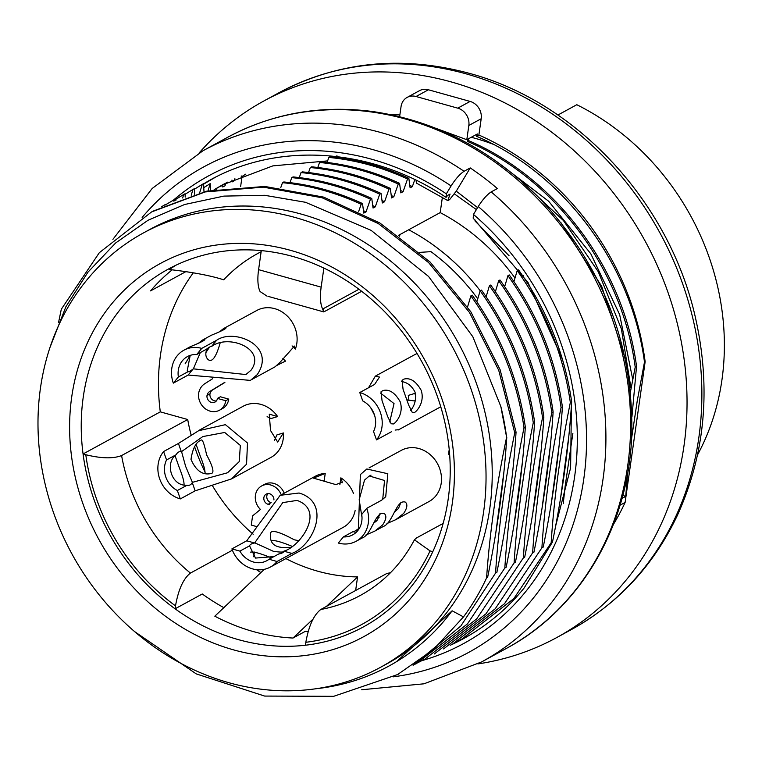 <?xml version="1.0" encoding="UTF-8"?>
<svg xmlns="http://www.w3.org/2000/svg" width="762" height="762" viewBox="0 0 762 762"><rect width="100%" height="100%" fill="white"/><g stroke="black" fill="none" stroke-linecap="round" stroke-linejoin="round"><path stroke-width="1.14" d="M232.391 550.212L190.433 573.081C183.385 578.568 178.403 589.502 175.508 605.876L175.089 608.809A203.768 178.365 61.4 0 1 83.068 453.962L85.792 454.724C101.308 458.534 113.243 458.819 121.596 455.552L187.709 419.519L160.296 411.861L83.068 453.962A203.768 178.365 61.4 0 1 168.192 269.167A203.768 178.365 61.4 0 1 261.299 250.612A203.768 178.365 61.4 0 1 292.989 256.508A203.768 178.365 61.4 0 1 323.869 268.081A203.768 178.365 61.4 0 1 432.797 551.669A203.768 178.365 61.4 0 1 305.429 645.223L305.838 642.29C308.734 625.926 313.715 614.991 320.773 609.495L386.877 573.453A174.66 152.886 -118.6 0 0 390.477 572.729M398.44 235.372L440.198 212.608A203.768 178.365 61.4 0 1 514.998 278.006M175.717 265.328L169.297 269.51C192.557 272.177 210.693 275.606 223.685 279.806A174.66 152.886 -118.6 0 1 261.147 251.727M172.164 269.843A203.768 178.365 -118.6 0 0 150.552 290.893L185.852 271.643M160.296 411.861A203.768 178.365 61.4 0 1 193.3 272.825M187.709 419.519A174.66 152.886 -118.6 0 0 191.186 435.245M194.577 446.599A174.66 152.886 -118.6 0 0 205.13 472.259M212.446 485.699A174.66 152.886 -118.6 0 0 253.213 534.257M327.612 160.887L272.834 165.887L222.314 184.966L214.112 189.7M214.427 189.643L224.257 183.928M477.583 207.616L456.257 191.148L449.618 199.625L447.808 200.606L416.443 183.109L416.033 180.07M226.905 182.547L219.856 186.385M219.875 186.833L227.905 182.042M476.393 209.588L454.209 193.767M509.083 255.775L475.145 221.113L475.469 220.17M173.422 200.139A266.357 233.153 61.4 0 1 446.342 193.824L446.065 197.377C373.628 148.752 282.264 141.456 212.598 178.651A261.985 229.333 61.4 0 0 203.587 183.88M210.541 190.376L210.207 183.632L203.787 187.652M214.77 177.603L203.597 184.166M447.808 200.606L450.075 194.072L447.608 195.415L446.065 197.377M562.556 359.664L528.028 282.502L473.183 218.161L473.469 214.446L478.222 206.55C482.708 199.511 487.032 194.624 491.195 191.9L497.367 188.538A291.094 254.813 61.4 0 0 470.24 167.916L464.068 171.288C459.905 174.012 455.581 178.889 451.094 185.938L446.342 193.824M462.353 638.68L513.874 598.561L551.174 542.744L552.488 542.03L524.17 587.959A261.985 229.333 61.4 0 1 463.41 638.699A261.985 229.333 61.4 0 1 450.19 645.29M473.469 214.446A266.357 233.153 61.4 0 1 575.567 469.344A266.357 233.153 61.4 0 1 422.158 660.568M571.405 405.613L570.614 467.811L555.622 526.113M210.236 180.156A266.357 233.153 61.4 0 1 210.883 179.603M461.667 639.642A266.357 233.153 61.4 0 1 459.229 640.356M470.24 167.916L456.257 191.148M467.639 636.127L456.79 641.642M552.488 542.03C562.442 493.252 568.833 446.503 571.662 401.774C564.699 353.673 546.983 309.705 518.531 269.881L517.217 270.596L513.931 281.597M234.896 178.689L234.286 180.737L232.039 181.956L231.953 180.061M225.762 183.318L225.019 185.785L222.771 187.004L222.685 185.214M572.853 433.435L565.166 486.108L563.251 503.644M467.573 306.895L470.878 295.856L472.192 295.142C500.624 334.975 518.331 378.943 525.323 427.034L524.008 427.758C514.055 476.526 507.663 523.275 504.835 568.004L506.149 567.29C516.103 518.522 522.494 471.764 525.323 427.034M476.86 301.809L480.146 290.808L481.46 290.093C509.911 329.917 527.628 373.885 534.591 421.986L533.276 422.71C523.323 471.478 516.931 518.227 514.102 562.956L515.417 562.242C525.37 513.464 531.762 466.715 534.591 421.986M486.127 296.751L489.414 285.75L490.728 285.036C519.179 324.869 536.896 368.827 543.858 416.938L542.544 417.652C532.59 466.43 526.199 513.178 523.37 557.898L524.685 557.184C534.638 508.416 541.03 461.667 543.858 416.938M495.395 291.703L498.681 280.702L499.996 279.987C528.447 319.811 546.163 363.779 553.126 411.88L551.812 412.604C541.858 461.372 535.467 508.121 532.638 552.85L533.952 552.136C543.906 503.358 550.297 456.609 553.126 411.88M504.663 286.645L507.949 275.644L509.264 274.93C537.715 314.763 555.431 358.731 562.394 406.832L561.07 407.546C551.126 456.324 544.735 503.072 541.906 547.792L543.22 547.078C553.174 498.31 559.565 451.561 562.394 406.832M523.199 276.539L523.494 275.52M560.48 498.767L568.766 436.607M216.494 188.376L216.208 189.328M253.736 556.774L254.403 552.05M305.429 645.223A203.768 178.365 61.4 0 1 175.089 608.809L202.273 593.989A203.768 178.365 -118.6 0 0 223.847 607.657M210.207 183.632L207.988 190.9M203.987 191.795L203.578 183.661L202.254 184.385L199.663 192.843M194.596 194.215L194.31 188.719L192.986 189.433L191.224 195.196M185.214 197.101L185.042 193.767L183.718 194.481L182.651 197.977M175.86 200.492L175.774 198.815L174.45 199.539L173.927 201.263M174.45 199.539L165.03 205.102M241.259 175.936L241.306 176.908L242.059 176.498L240.63 186.538M414.852 179.499L412.366 186.614L409.794 185.414M358.712 211.322L361.188 204.264L362.502 203.549L363.788 213.093L366.027 211.874L370.456 199.215L371.77 198.491L373.056 208.045L375.295 206.816L379.724 194.158L381.038 193.443L382.314 202.987L384.562 201.768L388.991 189.109L390.306 188.385L391.582 197.939L393.83 196.71L398.259 184.052L399.574 183.337L400.85 192.881L403.098 191.662L407.527 179.003L408.842 178.289L410.118 187.833L412.366 186.614M442.398 197.167L440.198 212.608M280.702 187.776L282.492 182.69L283.807 181.966C310.696 184.556 336.928 191.748 362.502 203.549M289.998 182.642L291.76 177.632L293.065 176.917C319.964 179.508 346.196 186.7 371.77 198.491M299.266 177.594L301.028 172.583L302.333 171.869C329.232 174.45 355.463 181.642 381.038 193.443M308.534 172.545L310.296 167.526L311.601 166.811C338.499 169.402 364.731 176.594 390.306 188.385M317.802 167.488L319.564 162.477L320.869 161.763C347.767 164.344 373.999 171.536 399.574 183.337M327.069 162.439L328.832 157.42L330.137 156.705C357.035 159.296 383.267 166.487 408.842 178.289M336.337 157.382L336.937 155.667M506.787 437.14C503.958 481.87 497.567 528.618 487.613 577.396L486.575 577.958C489.68 533 496.348 486.099 506.606 437.245A261.985 229.333 -118.6 0 0 500.863 406.575L506.606 437.245M134.55 631.546L196.225 673.884L264.643 696.068L333.651 696.325L397.573 674.561L433.435 649.567L463.496 616.896A261.985 229.333 -118.6 0 0 486.575 577.958M495.567 573.053C498.396 528.333 504.787 481.584 514.741 432.806L516.055 432.092C513.226 476.822 506.835 523.57 496.881 572.338L495.567 573.053L460.8 626.05L413.118 665.274M415.785 664.064L467.439 623.916L504.835 568.004M414.299 664.483L425.044 659.016L476.707 618.868L514.102 562.956M434.311 653.958L485.975 613.81L523.37 557.898M443.579 648.91L495.243 608.762L532.638 552.85M452.847 643.861L504.511 603.714L541.906 547.792M500.863 406.575L472.84 336.747L428.539 276.435L371.123 230.362L305.486 202.282L264.576 195.291L223.847 196.11L184.556 204.521L148.057 220.247L115.586 243.021L87.925 272.215L65.913 306.705L50.063 347.234M58.55 322.507L61.303 309.248L99.327 252.689L151.59 211.922L205.197 191.929L263.366 187.138L322.193 197.787L378.4 223.628L428.644 262.623L469.449 312.42L498.739 370.313L514.741 432.806M551.174 542.744C554.003 498.015 560.394 451.266 570.338 402.498L571.662 401.774M630.422 392.001L635.213 367.132L636.537 366.408L631.936 416.871M631.584 438.426L637.28 400.641L644.481 362.083L645.147 361.721L625.116 502.434L620.049 505.196M627.631 473.288L625.716 496.386L622.002 498.415M153.105 211.103L206.654 191.195L264.824 186.442L323.65 197.12L379.809 222.952L430.006 261.947L470.83 311.801L500.091 369.656L516.055 432.092M524.008 427.758C517.055 379.724 499.348 335.756 470.878 295.856M361.188 204.264C335.604 192.462 309.372 185.271 282.492 182.69M533.276 422.71C526.323 374.675 508.616 330.708 480.146 290.808M370.456 199.215C344.872 187.414 318.64 180.223 291.76 177.632M165.183 204.587L161.592 206.731M542.544 417.652C535.591 369.618 517.884 325.65 489.414 285.75M379.724 194.158C354.139 182.356 327.908 175.165 301.028 172.583M551.812 412.604C544.859 364.569 527.152 320.602 498.681 280.702M388.991 189.109C363.407 177.308 337.175 170.117 310.296 167.526M183.718 194.481L175.803 199.339M561.07 407.546C554.126 359.512 536.419 315.544 507.949 275.644M398.259 184.052C372.675 172.25 346.443 165.059 319.564 162.477M192.986 189.433L185.071 194.291M570.338 402.498C563.394 354.463 545.687 310.496 517.217 270.596M407.527 179.003C381.943 167.202 355.711 160.01 328.832 157.42M202.254 184.385L194.339 189.243M560.68 222.285L601.685 286.331L625.173 358.531M644.481 362.083C631.631 264.385 564.137 173.612 476.536 136.284L477.355 133.96L468.354 138.865L468.592 140.618C556.165 178.118 623.868 268.9 636.537 366.408M468.592 140.618L467.268 141.341L468.087 139.008L466.811 139.703L437.121 128.788M635.213 367.132C622.363 269.434 554.869 178.67 467.268 141.341M645.147 361.721A261.985 229.333 -118.6 0 0 478.879 135.017L476.536 136.284M267.033 296.142L260.109 291.56A34.928 12.859 -74.4 0 1 258.594 269.662L261.299 250.612M323.869 268.081L321.154 287.141A34.928 12.859 105.6 0 0 322.669 309.039C323.888 312.611 324.155 312.83 323.488 309.715L323.564 311.048M295.123 217.484A247.431 216.589 -118.6 0 0 143.589 232.858A247.431 216.589 -118.6 0 0 71.847 553.774A247.431 216.589 -118.6 0 0 380.448 667.35A247.431 216.589 -118.6 0 0 481.384 427.844A247.431 216.589 -118.6 0 0 295.123 217.484M380.448 667.35L386.629 663.978A247.431 216.589 -118.6 0 0 487.566 424.482A247.431 216.589 -118.6 0 0 301.304 214.112A247.431 216.589 -118.6 0 0 149.762 229.486L143.589 232.858M290.446 250.317A212.503 186.014 61.4 0 1 412.594 596.027A212.503 186.014 61.4 0 1 83.001 503.949A212.503 186.014 61.4 0 1 290.446 250.317M443.122 523.437L416.509 537.943L414.452 539.829L430.073 550.907L432.797 551.669M477.745 298.818A198.425 173.688 -118.6 0 0 430.968 251.65L419.681 252.384M399.64 236.239L399.869 234.591M399.621 116.653L401.06 106.547A14.554 12.744 61.4 0 1 407.127 97.412L419.481 90.678A14.554 12.744 61.4 0 1 428.396 89.773L470.106 101.422A14.554 12.744 61.4 0 1 481.193 118.748L478.879 135.017M407.127 97.412A14.554 12.744 61.4 0 1 416.042 96.507L457.743 108.156A14.554 12.744 61.4 0 1 468.83 125.482L466.811 139.703M245.812 174.127A250.346 219.142 -118.6 0 0 242.059 176.498M697.535 454.866A244.516 214.046 -118.6 0 0 576.805 104.718L557.889 115.033M493.204 144.275A225.6 197.482 -118.6 0 0 471.259 137.284M477.888 663.921A305.648 267.557 -118.6 0 0 556.593 637.632A305.648 267.557 -118.6 0 0 681.285 341.776A305.648 267.557 -118.6 0 0 451.199 81.915A305.648 267.557 -118.6 0 0 264.004 100.898A305.648 267.557 -118.6 0 0 199.263 152.819M399.86 114.976A261.985 229.333 -118.6 0 0 389.963 114.481M613.429 524.408A261.985 229.333 -118.6 0 0 625.116 502.434M316.02 688.734A250.346 219.142 -118.6 0 0 388.734 666.15A250.346 219.142 -118.6 0 0 452.123 610.8L463.496 616.896M285.883 558.603A174.66 152.886 -118.6 0 0 317.735 571.195A174.66 152.886 -118.6 0 0 357.578 576.901L355.644 590.483M264.357 569.29L214.817 616.191A203.768 178.365 -118.6 0 0 253.289 631.565A203.768 178.365 -118.6 0 0 293.018 638.042L305.381 631.307A203.768 178.365 -118.6 0 0 308.219 631.412M293.018 638.042L313.068 619.077M326.469 606.381L357.578 576.901M518.922 178.946L563.432 220.551L598.256 271.71L621.382 328.879L631.05 388.563M632.755 379.562L619.658 314.63L590.817 253.803L548.688 201.273L496.233 161.23M622.802 495.424L625.716 496.386M495.681 533.676L503.834 472.564M396.688 661.559L452.123 610.8M551.288 503.33L559.098 445.608M541.963 508.749L550.212 446.894M532.676 513.893L540.963 451.809M514.14 524.027L522.427 461.867M403.098 191.662L400.526 190.471M393.83 196.71L391.258 195.52M384.562 201.768L381.991 200.577M375.295 206.816L372.723 205.626M366.027 211.874L363.455 210.674M177.355 490.518L187.023 485.251C170.888 486.308 164.821 462.382 176.222 454.676L166.554 459.943A21.831 19.107 -118.6 0 0 177.355 490.518L180.327 498.91A29.108 25.479 61.4 0 1 163.592 451.552L178.422 443.465L198.634 430.711L225.409 424.672L247.498 443.036L246.555 464.22L231.553 478.898L195.158 490.823L180.327 498.91M449.218 449.513L448.504 454.523L449.666 454.857M212.541 378.781L204.302 384.029A16.726 14.649 -118.6 0 0 198.663 393.154A15.135 13.249 -118.6 0 0 204.702 408.27A15.135 13.249 -118.6 0 0 219.466 410.232A15.135 13.249 -118.6 0 0 225.771 400.726L217.437 398.402A5.82 5.096 61.4 0 1 215.008 402.06A5.82 5.096 61.4 0 1 209.321 401.298A5.82 5.096 61.4 0 1 207.007 395.488A7.591 6.648 61.4 0 1 209.264 391.792L224.657 382.419M269.472 504.673L268.119 504.301A5.591 4.896 61.4 0 1 263.909 499.548A5.591 4.896 61.4 0 1 266.186 494.138A5.591 4.896 61.4 0 1 271.434 494.69A5.591 4.896 61.4 0 1 273.92 499.92M281.207 494.748A14.954 13.087 -118.6 0 0 261.652 485.946A14.954 13.087 -118.6 0 0 260.442 509.435L252.584 515.893L251.279 525.085L257.185 526.742M192.3 482.375L227.543 472.773L239.22 461.62L240.354 445.437L224.704 432.464L202.816 436.578L181.413 451.695A17.469 8.306 73.3 0 0 179.289 451.771A17.469 8.306 73.3 0 0 176.222 454.676M166.554 459.943L163.592 451.552M187.023 485.251A17.469 8.306 73.3 0 0 189.347 485.223A17.469 8.306 73.3 0 0 192.329 482.47M184.071 484.822C184.118 481.489 182.585 475.926 179.47 468.144L175.136 455.962M181.604 451.742L185.604 466.296L192.424 482.422M205.054 473.516C205.178 470.211 203.654 464.601 200.473 456.686L196.129 444.484M206.607 454.847C212.827 466.43 214.446 472.63 211.484 473.431C202.854 475.593 196.025 470.906 190.995 459.372C192.662 448.313 196.129 441.855 201.397 439.998C202.625 439.522 204.359 444.465 206.607 454.847M225.771 400.726L228.743 399.107A15.135 13.249 61.4 0 1 222.428 408.613L219.466 410.232M217.437 398.402L220.399 396.783L228.743 399.107M207.007 395.488L209.969 393.868A5.82 5.096 -118.6 0 0 216.332 400.964M209.264 391.792L212.236 390.173A7.591 6.648 -118.6 0 0 209.969 393.868M224.885 382.467L212.236 390.173M267.833 493.624A5.591 4.896 -118.6 0 0 271.082 502.682L271.167 502.701M261.652 485.946L264.624 484.327A14.954 13.087 61.4 0 1 284.207 493.204M274.491 440.293L276.882 434.921L283.388 432.968M231.858 478.727L271.062 457.352A29.108 25.479 -118.6 0 0 283.416 432.959L277.654 442.046L270.529 430.482L269.262 414.137L277.625 416.557L271.082 418.529L267.1 416.643M277.625 416.557A29.108 25.479 -118.6 0 0 243.192 406.241L198.558 430.568M417.071 353.549A29.108 25.479 -118.6 0 0 414.852 354.597L375.352 376.133L379.486 377.066L374.599 384.458L359.769 392.535A29.108 25.479 61.4 0 1 376.504 439.893L391.335 431.806M408.965 400.65L408.289 395.402L414.823 393.43A21.831 19.107 -118.6 0 0 415.604 394.316M382.324 526.99L383.381 526.456C393.03 522.903 396.288 499.091 405.336 502.12C407.803 504.292 407.241 508.063 403.65 513.445L395.83 519.655L429.082 501.501A29.108 25.479 -118.6 0 0 437.521 463.753A29.108 25.479 -118.6 0 0 401.222 450.39A29.108 25.479 -118.6 0 0 401.088 450.456M275.12 366.779L280.264 362.064L294.475 346.062L295.361 349.063A29.108 25.479 -118.6 0 0 287.55 316.325A29.108 25.479 -118.6 0 0 256.823 310.458L223.561 328.584L225.943 328.079C225.342 329.165 220.399 331.584 211.093 335.347L210.15 335.899M284.693 361.569L284.636 361.607A29.108 25.479 -118.6 0 0 284.693 361.569A29.108 25.479 -118.6 0 0 285.521 361.093L277.273 365.208M295.361 349.063L292.084 345.891M282.864 358.531L285.512 361.102M353.511 493.481A29.108 25.479 -118.6 0 0 340.852 477.841L342.309 482.203L335.852 484.603L313.43 478.117L325.222 473.469A29.108 25.479 -118.6 0 0 315.392 476.202L282.531 494.119M270.348 567.071A29.108 25.479 61.4 0 1 231.896 548.888L246.726 540.801L280.168 495.31L299.066 493.014C331.756 502.596 313.839 545.516 291.875 553.412L277.044 561.499A29.108 25.479 61.4 0 1 270.348 567.071L343.252 527.323A29.108 25.479 -118.6 0 0 355.121 510.597M325.222 473.469L324.183 480.765L323.65 480.908M339.881 484.737L340.852 477.879M260.89 572.586A203.768 178.365 61.4 0 1 256.518 569.662M408.689 229.781A203.768 178.365 61.4 0 1 480.203 290.77M291.76 546.192C280.759 541.706 273.968 539.896 271.386 540.763M302.733 549.412L303.543 548.973M290.122 547.345C276.158 548.697 269.634 544.516 270.548 534.8C269.538 529.066 277.444 530.733 294.275 539.801L298.59 540.649M271.129 557.755C260.137 553.307 253.26 551.44 250.507 552.155M281.73 560.861L282.54 560.422M277.044 561.499L269.043 559.26L278.702 553.993A17.469 5.477 8.1 0 0 284.074 551.145M273.949 556.584L255.47 558.07L249.565 545.849L239.897 551.116A21.831 19.107 -118.6 0 0 266.862 560.68A21.831 19.107 -118.6 0 0 269.043 559.26M239.897 551.116L231.896 548.888M283.978 551.116C299.79 546.887 325.879 510.74 297.075 500.405L282.759 502.615L254.67 542.963A17.469 5.477 8.1 0 0 249.565 545.849M254.946 542.915L273.263 551.259C280.607 552.402 284.216 552.326 284.083 551.04M283.502 551.526L284.007 551.212M219.77 331.556L223.552 328.574M205.807 352.72L209.531 347.11M220.047 343.357C216.017 357.302 212.036 362.712 208.112 359.559C205.492 357.073 205.13 353.473 207.045 348.767M257.242 374.618L250.431 380.39L188.157 375.047L173.326 383.134A29.108 25.479 61.4 0 1 183.918 350.196A29.108 25.479 61.4 0 1 201.749 348.386L216.579 340.309C233.886 327.917 276.939 345.567 257.242 374.618M198.768 343.014L202.549 340.023L204.93 339.538C204.34 340.614 199.387 343.043 190.081 346.796L189.147 347.348M185.118 363.817L190.31 355.34M173.326 383.134L178.365 376.971L188.033 371.704L187.195 370.989L190.205 355.378M193.31 368.837L245.878 374.561L251.06 370.18C266.633 349.015 228.771 333.661 211.76 346.348L211.684 346.329A17.469 2.829 134.1 0 0 206.378 349.282L196.71 354.549A21.831 19.107 -118.6 0 0 187.404 356.587A21.831 19.107 -118.6 0 0 178.365 376.971M196.71 354.549L201.749 348.386M188.033 371.704A17.469 2.829 134.1 0 0 193.253 368.903M200.311 352.587L193.338 368.951M395.83 519.655L386.934 523.551M395.278 511.321L398.497 508.454L401.012 502.139M376.257 521.208L375.18 521.075M376.952 517.827L379.124 517.265M400.383 450.866L391.649 455.609M358.378 528.733L360.378 474.574L366.836 468.992L387.82 473.735L385.724 496.719L381.6 500.224L366.77 508.311A29.108 25.479 61.4 0 1 356.178 541.249A29.108 25.479 61.4 0 1 338.347 543.058L343.386 536.896A21.831 19.107 -118.6 0 0 352.692 534.857A21.831 19.107 -118.6 0 0 361.731 514.474L366.77 508.311M361.321 538.439L362.379 537.905C372.027 534.352 375.285 510.55 384.334 513.578C386.791 515.741 386.229 519.513 382.648 524.904L374.818 531.104L365.931 535M356.045 532.457L353.054 531.628L343.386 536.896M382.705 499.548L384.543 480.489L369.265 475.964L364.512 480.127L359.178 499.71L362.007 517.417M359.521 528.009L358.207 528.866A17.469 2.829 -45.9 0 1 353.054 531.628M374.256 522.808L377.485 519.903L379.971 513.626M358.435 528.695L359.226 528.523M421.176 390.296C425.482 403.403 414.785 413.499 413.985 412.471L412.223 412.309L408.651 405.051L403.06 389.249L402.05 380.276L404.022 379.085C410.289 377.504 416.004 381.248 421.176 390.296M410.661 410.366C414.938 405.222 416.395 399.155 415.042 392.144C411.804 385.867 407.299 382.343 401.526 381.543M414.823 393.43L415.785 396.078M415.357 400.46L414.271 400.936L406.822 399.85M368.503 387.782L375.352 376.133M398.135 429.711L395.126 430.073M374.513 415.109L370.694 407.708M400.174 401.745C404.47 414.861 393.773 424.948 392.982 423.92L391.211 423.767L387.639 416.5L382.057 400.707L381.048 391.735L383.01 390.535C389.277 388.953 395.002 392.697 400.174 401.745M359.769 392.535L362.741 400.936A21.831 19.107 -118.6 0 1 373.542 431.502L376.504 439.893M389.725 421.957L394.04 403.593L380.514 393.059M190.433 573.081A174.66 152.886 61.4 0 1 121.596 455.552M112.909 239.344L152.181 188.471L203.006 150.733L227.724 137.255A291.094 254.813 61.4 0 1 590.779 270.881A291.094 254.813 61.4 0 1 506.378 648.424L481.67 661.902A291.094 254.813 61.4 0 0 491.195 191.9M203.006 150.733A291.094 254.813 61.4 0 1 464.068 171.288M478.222 206.55A276.539 242.068 61.4 0 1 582.197 488.775A276.539 242.068 61.4 0 1 393.259 676.837M142.151 217.418A276.539 242.068 61.4 0 1 451.094 185.938M175.508 605.876A200.854 175.822 61.4 0 1 85.792 454.724M358.959 289.255L322.669 309.039M258.594 269.662L321.154 287.141M430.073 550.907A200.854 175.822 61.4 0 1 305.838 642.29M360.617 595.274A174.66 152.886 61.4 0 1 320.773 609.495M481.193 118.748L468.83 125.482M470.106 101.422L457.743 108.156M428.396 89.773L416.042 96.507M571.614 629.441A305.648 267.557 -118.6 0 0 696.097 333.565A305.648 267.557 -118.6 0 0 466.03 73.828A305.648 267.557 -118.6 0 0 278.825 92.821C337.966 61.617 401.412 55.112 469.173 73.295C577.52 102.222 670.331 203.206 695.677 318.707C711.232 388.849 705.069 454.514 677.218 515.722C653.434 565.671 618.173 603.609 571.424 629.545L556.593 637.632M178.422 443.465L181.366 451.799M192.224 482.527L195.158 490.823M271.082 502.682L268.119 504.301M283.959 551.202L291.875 553.412M246.726 540.801L254.66 543.02M193.138 368.96L188.157 375.047M216.579 340.309L211.579 346.415M222.314 184.966L224.257 183.899M361.674 689.753L423.986 683.809L481.67 661.902M227.724 137.255C272.186 113.424 320.383 104.832 372.313 111.481C435.416 120.653 491.08 149.504 539.296 198.053C602.161 264.966 633.003 343.252 631.822 432.911C629.412 524.818 580.882 608.638 506.378 648.424M399.04 673.789L397.726 674.503M361.645 291.294L324.431 311.572M323.774 311.915L268.119 296.37M414.442 539.82C401.422 564.223 383.419 582.74 360.445 595.37M278.835 92.821L264.004 100.898M388.734 666.15L389.306 665.836M342.157 482.841L342.252 482.194M207.597 358.997L208.14 359.531M252.193 379.286L275.12 366.789M183.918 350.196L190.1 346.824M202.559 340.043L211.112 335.375M245.831 374.466L247.326 373.647M356.178 541.249L362.36 537.877M374.809 531.085L383.362 526.428M369.046 467.925L391.649 455.6M369.322 476.06L371.027 475.136M398.078 430.054L440.76 406.784"/></g></svg>

